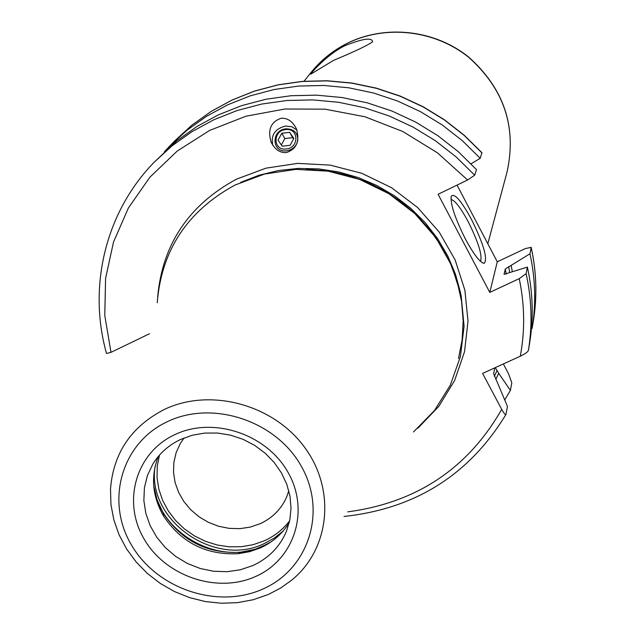 <?xml version="1.0" encoding="UTF-8"?>
<svg xmlns="http://www.w3.org/2000/svg" width="635" height="635" viewBox="0 0 635 635"><rect width="100%" height="100%" fill="white"/><g stroke="black" fill="none" stroke-linecap="round" stroke-linejoin="round"><path stroke-width="0.95" d="M457.049 185.11L497.276 261.787L525.328 248.587L531.193 247.34L529.963 253.778L505.277 269.002L506.158 274.106M495.808 379.325L498.705 373.324L510.405 390.406L511.81 382.818L508.516 373.69L503.357 363.942M344.734 45.776C362.648 38.6 371.951 37.267 372.65 41.759C367.601 45.41 354.584 51.61 333.597 60.341L310.674 74.224C310.245 73.89 326.676 54.689 344.734 45.776M288.83 490.799L286.671 496.967C281.313 509.079 272.471 518.001 260.128 523.716L250.285 527.09L239.84 528.653L229.148 528.368L218.559 526.248L208.423 522.351L199.072 516.819L190.817 509.834L183.928 501.618L178.641 492.45L175.125 482.624L173.514 472.464L173.871 462.312L176.181 452.501L180.38 443.373L184.055 437.967M158.29 456.462C150.582 476.504 152.329 496.356 163.536 516.009C181.332 542.687 206.248 555.252 238.276 553.696L249.619 551.68L260.342 547.91C272.733 542.282 282.377 533.813 289.282 522.51M157.234 302.744C161.496 250.198 187.444 210.947 235.085 185.007L264.454 174.077L295.926 169.378L328.12 171.164L359.593 179.403L388.914 193.731L414.758 213.519L435.991 237.839L451.675 265.605L461.153 295.537L464.082 326.311L460.407 356.568L450.374 385.024L434.491 410.504L413.504 431.967M494.84 367.832L493.609 373.634L507.46 406.408L505.968 414.425C505.397 415.123 503.976 413.433 501.706 409.353L482.592 373.428L520.287 356.211C525.082 353.878 527.78 351.973 528.383 350.496C532.535 325.096 531.781 299.474 526.113 273.637L519.224 278.646L489.791 292.394L438.086 194.278L467.606 180.007L474.686 175.181L456.097 156.893L435.451 140.78L413.052 127.079L389.239 115.999L364.363 107.704L338.788 102.314L312.912 99.901L287.107 100.489L261.755 104.045L237.228 110.506L213.868 119.753L192 131.636L171.934 145.947L153.924 162.473C105.196 212.614 87.797 286.988 106.513 353.473L110.998 352.338L149.455 333.756M529.963 253.778C535.432 278.86 536.154 303.736 532.114 328.414L533.305 321.389C537.305 296.942 536.591 272.304 531.178 247.467M164.394 151.813L169.482 146.32L186.968 130.27L206.446 116.356L227.655 104.815L250.309 95.822L274.082 89.527L298.648 86.058L323.644 85.463L348.702 87.781L373.459 92.98L397.542 100.997L420.592 111.72L442.262 124.984L462.232 140.589L480.219 158.305L481.894 152.646M526.113 273.637L527.383 267.097L504.071 274.328L505.277 269.002M489.791 292.394L497.276 261.787M510.405 390.406L504.73 399.891M528.383 350.496L529.614 343.217C533.725 318.056 532.987 292.687 527.383 267.097M532.114 328.414L531.447 328.819M498.705 373.324L495.292 367.625M511.175 265.39L512.302 271.701M471.051 163.806L480.219 158.305M281.13 118.285C270.843 121.785 267.502 129.723 271.097 142.105C274.876 149.495 279.956 152.979 286.337 152.567C296.481 149.241 299.895 141.422 296.561 129.127C292.83 121.491 287.687 117.88 281.13 118.285M474.686 175.181L476.504 169.616L458.121 151.519L437.698 135.572L415.536 122.015L391.978 111.054L367.363 102.854L342.059 97.528L316.452 95.147L290.909 95.734L265.819 99.266L241.538 105.672L218.408 114.832L196.763 126.603L176.887 140.78L153.924 162.473M471.495 219.456C483.775 244.475 487.997 259.112 484.148 263.358C480.084 262.668 473.853 254.587 465.439 239.101C455.041 218.337 450.302 204.073 451.223 196.318C454.255 192.643 461.01 200.35 471.495 219.456M450.961 199.557C454.739 200.057 460.494 207.454 468.225 221.75C478.457 242.34 482.544 255.532 480.497 261.326L480.497 261.326M296.91 130.056L291.838 126.73L285.544 126.047C275.082 128.754 270.788 134.985 272.677 144.748L273.082 145.701M297.775 140.502C297.934 132.802 293.981 128.913 285.917 128.834C270.994 129.953 271.605 152.979 286.575 150.828C292.1 149.908 295.743 146.883 297.505 141.756M285.655 129.588C298.815 127.627 299.474 147.987 286.226 148.995C273.026 150.9 272.478 130.58 285.655 129.588M282.178 146.193L290.092 145.312L293.854 138.398L289.695 132.374L281.797 133.255L278.035 140.152L282.178 146.193M281.797 133.255L284.853 138.541L281.345 144.978M289.695 132.374L292.703 137.668L284.853 138.541M293.568 138.922L292.703 137.668M304.078 81.224L310.896 72.652C320.516 60.635 332.272 51.054 346.17 43.902C384.278 24.44 433.935 29.599 468.257 56.959C503.857 88.511 516.819 126.73 507.151 171.609L487.815 243.761M159.464 455.097L157.242 466.288L157.043 477.798L158.877 489.283L162.671 500.443L168.323 510.969L175.665 520.565L184.499 528.979L194.572 535.98L205.613 541.377L217.313 545.028L229.362 546.814L241.427 546.703L253.174 544.687L264.287 540.806C274.55 536.162 283.012 529.479 289.679 520.756M283.035 531.146L274.272 538.083L264.374 543.52C214.836 568.119 146.479 520.24 155.059 466.614M153.543 482.513C156.194 531.686 218.71 567.73 263.342 545.925L271.161 541.822M268.422 543.623L255.222 549.267L240.332 552.275C207.383 553.879 181.761 540.957 163.465 513.517L157.131 500.031L153.718 485.783M252.722 565.61C268.541 558.348 279.773 546.925 286.425 531.344L289.806 520.121L291.028 508.325L290.036 496.3L286.829 484.41L281.511 473.027L274.209 462.502L265.152 453.176L254.619 445.349L242.927 439.261L230.457 435.118L217.599 433.038L204.756 433.078L192.334 435.229L180.705 439.412C168.775 445.056 159.496 453.255 152.884 464.002L147.455 475.417L144.415 487.72L143.859 500.483L145.804 513.278L150.154 525.669L156.758 537.258L165.394 547.648L175.768 556.506L187.531 563.539L200.303 568.515L213.646 571.262L227.124 571.698L240.3 569.793L252.722 565.61M255.333 576.604C294.045 559.887 310.07 511.381 288.338 472.916C267.192 434.197 213.431 416.123 174.879 434.602C135.993 452.517 122.015 501.404 143.891 538.663C165.211 576.191 216.932 593.884 255.333 576.604M167.513 421.6C121.602 442.873 105.315 500.61 131.151 544.465C156.329 588.637 217.162 609.465 262.469 589.201C308.142 569.595 327.271 512.389 301.641 466.86C276.701 421.029 213.027 399.661 167.513 421.6M268.764 594.273L280.599 588.066L291.417 580.374C329.644 549.64 336.288 490.22 304.705 447.461C273.542 404.439 210.185 387.429 164.386 409.432C131.262 426.522 113.3 453.088 110.498 489.148L110.958 504.611L113.855 519.954L119.094 534.829L126.563 548.91L136.065 561.88L147.391 573.468L160.282 583.43L174.458 591.542L189.611 597.63L205.407 601.567L221.496 603.25L237.538 602.639L253.167 599.742L268.034 594.598M337.248 172.871C364.966 178.967 389.517 191.341 410.901 210.01M306.118 169.235L326.247 170.783L346.138 174.879L365.427 181.475L383.77 190.436L400.828 201.62L416.29 214.805L429.895 229.759L441.404 246.205L450.604 263.85L457.367 282.361L461.566 301.419L463.161 320.675L462.137 339.796L458.526 358.45M240.705 182.356L259.024 175.236L278.32 170.553L298.244 168.418L318.445 168.878L338.55 171.926L358.196 177.53L377.031 185.579L394.7 195.937L410.885 208.407L425.291 222.758L437.674 238.728L447.802 256.016L455.509 274.312L460.677 293.275M157.655 297.037C162.385 244.459 188.619 205.184 236.339 179.213L265.954 168.164L297.696 163.378L330.168 165.108L361.926 173.339L391.541 187.706L417.679 207.566L439.19 232.029L455.144 259.969L464.868 290.131L468.019 321.167L464.518 351.742L454.612 380.54L438.809 406.384L417.846 428.244M481.981 152.94L464.185 135.406L444.429 119.959L422.981 106.839L400.177 96.234L376.357 88.297L351.853 83.161L327.057 80.875L302.316 81.471L278.003 84.915L254.468 91.154L232.037 100.06L211.042 111.498L191.746 125.278L174.427 141.184L191.778 125.254L211.098 111.442L232.124 99.989L254.564 91.059L278.114 84.812L302.427 81.359L327.16 80.756L351.949 83.026L376.436 88.162L400.248 96.083L423.029 106.672L444.452 119.785L464.201 135.223L481.981 152.749M497.126 370.34L494.34 376.301M508.659 266.573L509.699 272.502M467.606 180.007L437.507 152.86L402.82 131.501L364.855 116.753L325.056 109.172L284.932 109.006L245.999 116.197L209.677 130.405L177.268 151.019L149.884 177.197L128.421 207.915L113.522 242.03L105.585 278.313L104.775 315.5L110.998 352.338M520.287 356.211C525.089 330.66 524.74 304.808 519.224 278.646M347.789 511.85C416.56 502.666 467.868 468.503 501.706 409.353M310.896 72.652C320.564 60.587 332.359 50.967 346.281 43.791C384.469 24.289 434.062 29.448 468.328 56.777C503.896 88.305 516.834 126.579 507.151 171.609M238.276 553.696L240.332 552.275L248.737 550.95L256.881 548.703L268.795 543.385M153.686 485.346L156.4 497.8L159.464 505.825L163.465 513.517L163.536 516.009M333.129 172.037C363.934 178.014 390.898 191.619 414.028 212.828M533.305 321.389C537.313 296.886 536.607 272.201 531.193 247.34M169.482 146.32L174.427 141.184M505.904 414.528C469.297 474.797 415.322 508.77 344.003 516.453M481.933 262.533L484.148 263.358M272.677 144.748L271.097 142.105"/></g></svg>
